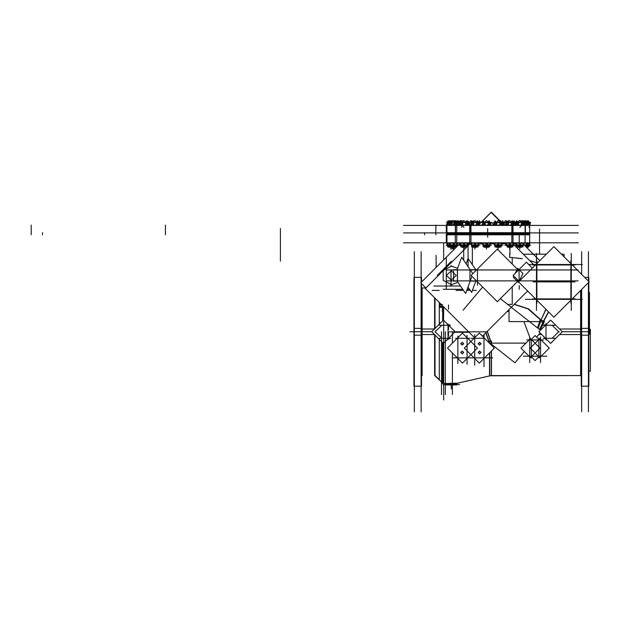 <?xml version="1.0" encoding="UTF-8"?>
<svg xmlns="http://www.w3.org/2000/svg" width="624" height="624" viewBox="0 0 624 624"><rect width="100%" height="100%" fill="white"/><g stroke="black" fill="none" stroke-linecap="round" stroke-linejoin="round"><path stroke-width="0.94" d="M443.461 383.464L443.461 343.403L443.461 383.464L445.286 383.526M442.322 307.086L439.335 307.086L442.322 307.086M440.614 322.889L439.335 322.889L440.614 322.889M448.578 325.229L449.132 325.783L448.578 325.229M434.608 334.62L434.608 375.586L439.335 379.891L439.319 339.331L439.319 379.517L434.983 375.57L434.983 334.994L434.983 371.218M456.737 234.46L469.716 234.46L456.737 234.46M469.716 242.783L456.737 242.783L469.716 242.783M456.69 246.87L448.687 246.87L448.687 247.299L449.023 245.856L448.656 246.839M464.116 246.87L464.116 247.299L461.799 247.299L461.799 246.87L466.159 246.87L463.843 246.839L463.843 245.294M475.004 246.87L475.004 247.299L472.688 247.299L472.688 246.87L477.048 246.87L477.048 247.299L474.731 247.299L474.731 246.87M486.611 246.87L486.611 247.299L484.302 247.299L484.302 246.87L488.654 246.87M498.225 245.521L498.225 246.839L495.908 246.87L500.269 246.87L500.269 247.299L497.952 247.299L497.952 246.87M507.507 246.87L511.859 246.87L509.551 246.839L509.551 245.294M519.971 246.87L519.971 247.299L517.655 247.299L517.655 246.87L522.007 246.87L522.007 247.299L519.698 247.299L519.698 246.87M526.024 246.87L528.021 246.87M450.934 384.041L450.934 384.922L456.752 384.922L456.752 384.072L455.793 384.041L456.222 383.198M442.517 342.529L442.517 383.417M491.494 340.907L491.494 345.244M491.494 350.922L491.501 375.57L580.632 375.57L489.879 375.804L491.314 375.57L491.291 351.125M489.536 340.985L489.536 343.294L485.862 332.982M489.544 352.88L489.551 375.937L457.259 383.237L456.752 384.548L459.537 384.548L451.308 384.548L451.308 384.025M442.322 305.534L442.322 311.509M439.335 304.738L441.527 304.738M439.335 323.263L440.24 323.263M454.561 332.311L469.092 332.311M434.608 297.827L434.608 328.895M439.319 302.539L439.319 324.184L439.335 322.702L440.801 322.702M434.499 329.012L421.481 329.004L422.113 329.004L422.113 375.671L421.481 375.656M421.481 283.569L421.481 335.174L413.93 335.174L413.93 277.337L421.481 277.337L421.481 282.079M421.481 328.341L421.481 386.178L413.93 386.178L413.93 328.341L421.481 328.341M413.93 287.867L413.93 290.963M413.93 290.207L413.93 293.303M413.93 319.379L413.93 322.475M413.93 321.719L413.93 324.823M413.93 292.305L413.93 334.238M413.93 329.285L413.93 371.218M446.948 234.078L455.317 234.078L455.317 243.165L446.948 243.165L446.948 234.078M456.737 222.659L456.745 234.078L455.317 234.078M456.737 243.165L529.682 243.165L529.682 234.078L456.729 234.078L456.745 243.165L455.317 243.165M471.151 243.797L467.501 243.797M516.118 243.797L513.708 243.797L513.068 243.227M588.822 329.285L590.39 329.285L590.39 371.218L588.822 371.218M588.822 282.305L588.822 335.174L581.264 335.174L581.264 289.856M588.822 281.564L588.822 277.337L584.602 277.337L588.448 277.337M581.264 386.178L581.264 328.341L588.822 328.341L588.822 386.178L581.264 386.178M581.264 334.511L580.632 334.519L580.632 290.495M581.264 375.656L580.632 375.671L580.632 329.004L559.549 329.012M545.969 324.722L544.541 324.847L544.541 326.157M544.541 337.366L544.541 338.676L545.969 338.793M523.302 254.179L546.32 254.179M561.436 254.179L564.065 254.179L564.065 256.807M509.005 309.629L509.005 321.61L539.627 321.61M588.822 290.963L588.822 287.867M588.822 293.303L588.822 290.207M588.822 322.475L588.822 319.379M588.822 324.823L588.822 321.719M588.822 341.796L588.822 338.699M588.822 344.144L588.822 341.047M588.822 373.308L588.822 370.211M588.822 375.656L588.822 372.559M588.822 292.305L589.446 292.305L589.446 334.238L588.822 334.238M413.93 370.211L413.93 373.308M413.93 372.559L413.93 375.656M413.93 338.699L413.93 341.796M413.93 341.047L413.93 344.144M421.481 287.89L422.113 287.843L422.113 334.519L434.499 334.511M448.048 338.816L449.498 338.676L449.498 337.373M449.498 326.149L449.498 324.854L448.204 324.854M445.162 383.518L456.643 383.206L445.162 383.526L445.77 383.83L445.864 384.922L451.69 384.922L451.69 384.017M447.806 221.481L446.948 225.155L446.948 233.22L529.682 233.22L529.682 225.397M446.948 225.155L446.948 233.22L446.948 225.139L455.364 225.139L455.364 233.22M457.15 221.481L456.277 225.139L455.364 225.139L454.28 224.047L457.33 220.99M456.745 225.139L529.682 225.139M479.638 222.355L479.146 222.69L480.745 222.69M478.78 222.69L479.708 222.355M455.317 234.749L446.948 234.749L446.948 232.643L529.682 232.643L529.682 234.749L456.729 234.749L456.729 232.643M455.356 232.643L455.356 234.749L456.737 234.749M470.8 222.355L471.034 222.69M467.883 222.69L470.941 222.355M453.632 245.521L453.632 246.839L451.066 246.839L451.066 245.95M450.294 245.294L450.567 246.16L451.316 245.856L451.292 246.839L448.999 246.839M453.632 246.87L453.632 247.299L449.023 247.299M451.316 245.856L451.066 246.87M449.857 221.653L449.498 222.355M448.367 222.355L447.868 222.69L449.654 222.69M447.4 222.69L448.438 222.355M456.721 246.839L453.352 246.839M456.261 247.299L453.359 247.299L453.359 246.87M453.422 222.355L453.835 222.69M450.661 222.355L453.562 222.355M449.725 222.69L449.725 225.139L449.693 222.69L450.723 222.355M454.834 222.355L457.782 222.355M453.898 222.69L453.898 225.139L453.866 222.69L454.904 222.355M457.712 222.355L461.214 222.355M464.116 245.521L464.116 246.839L461.776 246.839M466.159 246.87L466.159 247.299L463.843 247.299L463.843 246.87M466.744 222.355L467.782 222.69L467.75 225.139L467.75 222.69M463.913 222.355L466.814 222.355M461.955 222.355L461.323 221.434M461.144 222.355L464.045 222.355M477.071 246.839L474.731 246.839L474.731 245.294M475.004 245.521L475.004 246.839L472.664 246.839L472.688 245.856L472.688 246.87M477.633 222.355L478.67 222.69M474.802 222.355L477.703 222.355M472.033 222.355L474.934 222.355M471.097 222.69L471.097 225.139L471.065 222.69L472.103 222.355M486.338 246.87L486.338 247.299L488.654 247.299L488.654 245.388L488.678 246.839L486.338 246.839L486.338 245.294M486.611 245.521L486.619 246.839L484.279 246.839M489.247 222.355L490.277 222.69M486.408 222.355L489.31 222.355M483.647 222.355L486.548 222.355M482.68 222.69L483.709 222.355M500.292 246.839L497.952 246.839L497.952 245.294M498.225 246.87L498.225 247.299L495.908 247.299L495.908 245.856L495.908 246.839M500.854 222.355L501.891 222.69M498.022 222.355L500.924 222.355M495.253 222.355L498.155 222.355M494.286 222.69L495.323 222.355M509.824 245.521L509.824 246.839L507.484 246.839M509.824 246.87L509.824 247.299L507.507 247.299L507.507 245.856L507.507 246.839M511.859 246.839L511.859 245.388L511.859 247.299L509.551 247.299L509.551 246.87M512.452 222.355L513.49 222.69L513.458 225.139L513.458 222.69M509.621 222.355L512.522 222.355M506.852 222.355L509.753 222.355M505.619 222.355L506.922 222.355M522.038 246.839L519.698 246.839L519.698 245.294M519.971 245.521L519.971 246.839L517.631 246.839L517.655 245.856L517.655 246.839M522.6 222.355L523.637 222.69M519.769 222.355L522.67 222.355M517 222.355L519.901 222.355M516.064 222.69L516.064 225.139L516.032 222.69L517.07 222.355M525.603 222.355L526.64 222.69M523.739 222.69L526.172 222.69L525.673 222.355M528.044 246.839L526.001 246.839M528.021 246.839L528.021 245.989L528.021 247.299L526.453 247.299M527.155 222.355L528.185 222.69M526.742 222.69L527.717 222.69L527.218 222.355M528.154 222.355L529.191 222.69M528.294 222.69L528.723 222.69L528.224 222.355M514.121 222.355L513.622 222.69L516.001 222.69M513.591 222.69L514.192 222.355M502.858 222.355L505.76 222.355M501.992 222.69L502.921 222.355M470.168 269.724L476.697 269.724M470.176 281.081L476.697 281.081M453.359 281.081L457.47 281.081L457.47 269.724L453.359 269.724M448.36 245.294L447.08 244.842L449.381 244.842L449.631 245.294M447.158 243.165L449.42 243.165M451.924 245.294L451.667 244.842L449.241 244.842L449.514 245.294M449.28 243.165L451.706 243.165M450.653 245.294L449.709 244.842M456.105 245.294L455.848 244.842L451.534 244.842L451.807 245.294M451.573 243.165L455.887 243.165M454.826 245.294L453.89 244.842M458.64 244.928L455.707 244.842L455.988 245.294M455.754 243.165L458.765 243.165M457.704 245.294L456.76 244.842M458.624 243.165L462.197 243.165M465.761 243.165L467.68 243.165M465.543 245.294L465.8 244.842L467.758 244.842L466.362 245.294M461.136 245.294L460.2 244.842L460.73 245.294L460.192 244.842L462.158 244.842L462.415 245.294M465.66 245.294L465.941 244.842L462.017 244.842L462.29 245.294M462.064 243.165L465.894 243.165M476.65 243.165L478.569 243.165M477.251 245.294L478.647 244.842L476.689 244.842L476.432 245.294M472.025 245.294L471.089 244.842L473.047 244.842L473.304 245.294M476.557 245.294L476.83 244.842L472.906 244.842L473.187 245.294M471.167 243.165L473.086 243.165M472.953 243.165L476.783 243.165M488.264 243.165L490.183 243.165M488.046 245.294L488.303 244.842L490.261 244.842L488.857 245.294M483.639 245.294L482.695 244.842L484.653 244.842L484.91 245.294M488.163 245.294L488.436 244.842L484.52 244.842L484.793 245.294M482.773 243.165L484.692 243.165M484.559 243.165L488.397 243.165M499.871 243.165L501.79 243.165M499.652 245.294L499.91 244.842L501.868 244.842L500.471 245.294M495.245 245.294L494.309 244.842L496.267 244.842L496.525 245.294M499.769 245.294L500.05 244.842L496.127 244.842L496.4 245.294M494.387 243.165L496.306 243.165M496.174 243.165L500.003 243.165M511.469 243.165L513.388 243.165M511.251 245.294L511.508 244.842L513.466 244.842L512.062 245.294M506.844 245.294L505.9 244.842L507.866 244.842L508.115 245.294M511.368 245.294L511.649 244.842L507.725 244.842L507.998 245.294M505.986 243.165L507.905 243.165M507.764 243.165L511.602 243.165M521.617 243.165L524.753 243.165M521.399 245.294L521.656 244.842L523.614 244.842L522.21 245.294M516.992 245.294L516.048 244.842L518.014 244.842L518.263 245.294M521.516 245.294L521.797 244.842L517.873 244.842L518.146 245.294M516.134 243.165L518.053 243.165M517.912 243.165L521.75 243.165M524.62 243.165L529.55 243.165M527.771 245.294L529.628 244.842L525.221 245.294M524.519 245.294L524.8 244.842L523.996 244.842M526.617 244.842L524.425 245.263L527.639 245.287L526.102 245.287L526.102 246.847L526.102 243.165M528.169 244.842L526.765 245.294M529.175 244.842L528.645 245.294M509.995 247.299L509.995 254.81M455.091 331.773L468.554 331.773L455.091 331.773L443.43 343.442L431.746 331.757L443.43 320.081L455.107 331.757M434.983 298.202L434.983 328.52L434.983 298.202M467.392 243.438L470.395 243.438L467.392 243.438M513.31 243.438L516.344 243.438L513.31 243.438M580.991 292.305L581.264 331.757M580.991 371.218L580.991 290.137M544.908 325.783L544.908 325.229L544.908 325.783M544.908 337.732L544.908 338.294L544.908 337.732M431.746 331.757L421.481 331.757L431.746 331.757L421.481 331.757L421.762 287.953M449.124 338.294L449.124 337.74L449.124 338.294M280.441 242.892L280.441 243.797M421.481 331.757L422.113 331.757M421.762 331.757L421.481 375.625M580.991 375.57L580.991 331.757M521.056 258.531L509.551 257.322L509.824 252.751M456.316 383.183L457.532 383.237L456.316 383.183M451.909 265.902L443.165 270.473L443.165 280.34L451.909 284.911M514.207 304.434L527.959 308.849L540.563 319.878L527.959 308.849L514.207 304.434M441.925 338.278L434.983 331.757L441.925 325.244M514.387 304.255L528.551 308.888L541.453 320.346M478.226 344.105L479.606 342.303L480.987 344.105M480.987 343.356L479.606 345.158L478.226 343.356M478.226 352.81L479.606 351.008L480.987 352.81M480.987 352.069L479.606 353.87L478.226 352.069M460.816 344.105L462.197 342.303L463.57 344.105M463.57 343.356L462.197 345.158L460.816 343.356M460.816 352.81L462.197 351.008L463.57 352.81M463.57 352.069L462.197 353.87L460.816 352.069M451.004 280.293L456.206 275.402L451.004 270.512M451.62 270.512L446.41 275.402L451.62 280.293M489.739 375.57L489.723 352.7L489.739 375.859L457.392 383.222M445.232 383.526L456.37 383.191L445.232 383.526M456.752 383.877L445.864 384.173M456.604 383.198L457.353 383.222M489.715 343.216L486.002 332.834L489.715 343.465M443.75 306.961L443.5 320.151L443.75 306.961M442.322 306.524L439.335 306.181L442.322 306.524M540.922 320.307L543.332 321.344L548.488 311.867L539.542 329.519L543.332 321.344L540.922 320.307L545.977 309.356M538.091 328.38L540.509 321.61L538.091 328.38M446.948 232.931L446.948 225.428L446.948 232.931M478.351 222.378L480.503 222.62M468.039 222.378L468.905 222.62M447.088 223.439L447.088 222.69L447.088 223.439M448.375 222.378L447.431 222.667L449.233 222.62M447.431 225.139L447.431 222.69L447.431 225.139M450.668 222.378L449.725 222.667L451.526 222.62M454.841 222.378L453.898 222.667L455.699 222.62M457.72 222.378L456.776 222.667L458.578 222.62M456.776 225.139L456.776 222.69L456.776 225.139M466.807 222.378L467.75 222.667L465.949 222.62M461.152 222.378L460.208 222.667L462.01 222.62M460.208 225.139L460.208 222.69L460.208 225.139M478.639 225.139L478.639 222.69L478.639 225.139M477.695 222.378L478.639 222.667L476.837 222.62M472.04 222.378L471.097 222.667L472.898 222.62M490.246 225.139L490.246 222.69L490.246 225.139M489.302 222.378L490.246 222.667L488.444 222.62M483.647 222.378L482.711 222.667L484.505 222.62M482.711 225.139L482.711 222.69L482.711 225.139M501.86 225.139L501.86 222.69L501.86 225.139M500.916 222.378L501.86 222.667L500.058 222.62M495.261 222.378L494.317 222.667L496.119 222.62M494.317 225.139L494.317 222.69L494.317 225.139M512.515 222.378L513.458 222.667L511.657 222.62M506.86 222.378L505.916 222.667L507.718 222.62M505.916 225.139L505.916 222.69L505.916 225.139M523.606 225.139L523.606 222.69L523.606 225.139M522.662 222.378L523.606 222.667L521.804 222.62M517.007 222.378L516.064 222.667L517.865 222.62M526.609 225.139L526.609 222.69L526.609 225.139M525.665 222.378L526.609 222.667L524.807 222.62M528.154 225.139L528.154 222.69L528.154 225.139M527.218 222.378L528.154 222.667L526.578 222.518M529.16 225.139L529.16 222.69L529.16 225.139M528.216 222.378L530.197 222.378M529.612 225.139L529.612 224.344L529.612 225.139M529.612 223.22L527.436 221.504M529.074 222.433L529.612 222.667L529.074 222.433M514.129 222.378L514.987 222.62M502.866 222.378L501.946 222.651L503.724 222.62M453.593 271.073L453.593 279.739L453.593 271.073M451.308 384.548L443.079 384.548L456.004 384.041L456.448 383.198M487.414 331.422L491.47 343.34M443.882 307.102L443.391 307.367L443.29 306.509M509.005 311.509L507.125 311.509M474.599 337.818L425.303 288.522L470.668 243.165M490.721 223.111L491.478 222.355L493.865 224.874M482.446 336.196L527.631 291.002M513.341 244.218L534.807 265.684M463.702 247.299L463.702 260.255M433.836 286.049L460.512 286.049M440.716 303.935L439.351 303.989M439.343 305.861L442.322 306.337M439.343 307.39L442.322 307.273M442.65 305.861L442.65 320.861M439.327 325.229L450.434 325.229M448.048 339.791L448.048 323.926M439.124 338.294L450.637 338.294M439.335 323.848L439.335 306.329M436.075 255.388L436.075 267.485M421.106 411.801L421.106 331.757L414.305 331.757L414.305 251.722M421.106 251.722L421.106 282.454M421.106 283.187L421.106 331.757M414.305 411.801L414.305 331.757M441.511 394.602L441.511 331.757L441.511 394.602M443.687 399.953L443.687 321.688M443.687 243.422L443.687 259.873M403.564 242.783L578.354 242.783M456.737 245.677L456.737 231.566M470.987 234.078L470.987 243.165M469.716 234.078L469.716 243.165M513.014 234.078L513.014 243.165L513.497 244.694L510.026 246.16L509.145 243.376L509.652 243.165M511.797 234.078L511.797 243.165M525.057 234.078L525.057 243.165M505.97 243.797L501.61 243.797M494.372 243.797L490.004 243.797M482.765 243.797L478.39 243.797M468.055 266.627L468.055 243.165M432.175 290.402L439.335 290.402M455.996 290.402L463.492 290.402M466.76 290.402L470.301 290.402M472.399 290.402L476.284 290.402M425.872 287.96L420.74 282.82L460.177 243.391M479.021 224.539L491.361 212.199L500.425 221.27M502.32 223.158L504.301 225.139M523.544 244.382L539.83 260.668M539.503 229.117L539.503 254.179M588.448 411.801L588.448 331.757L581.646 331.757L581.646 289.481M588.448 251.722L588.448 281.19M588.448 282.68L588.448 331.757M581.646 411.801L581.646 331.757M581.646 274.388L581.646 251.722M581.264 329.004L580.632 329.004M541.687 329.012L540.719 329.012M580.632 334.511L559.549 334.511M541.687 334.511L538.816 334.511M552.154 325.237L559.049 332.14M559.049 331.383L552.154 338.278M543.176 338.294L554.806 338.294M546 340.018L546 323.505M543.176 325.229L554.806 325.229M538.933 331.757L550.618 320.081L562.302 331.757L550.618 343.442L538.933 331.757M540.158 330.002L544.479 321.485L540.212 319.652L537.521 327.928M526.781 339.924L543.512 339.924M538.925 357.872L538.925 338.302L538.925 339.386L535.119 335.579L531.305 339.386L531.305 357.872L531.305 356.78L535.119 360.594L538.925 356.78M530.228 348.083L539.744 338.575L549.253 348.083L539.744 357.599L530.228 348.083M540.556 362.575L540.556 336.952M523.357 356.249L546.874 356.249M529.675 362.575L529.675 337.015M520.978 348.083L530.494 338.575L540.002 348.083L530.494 357.599L520.978 348.083M490.277 343.356L514.925 362.778L524.425 351.538M536.632 337.093L540.127 332.951M463.094 310.175L482.648 287.032M540.454 330.244L500.362 298.646M548.66 312.031L543.067 322.53L540.376 321.477L545.836 309.208M522.288 258.749L509.551 257.322M537.443 263.047L529.573 260.45M421.481 334.511L422.113 334.519M474.708 365.102L474.708 334.636M484.536 338.294L471.12 338.294M483.959 366.709L483.959 334.675M452.244 357.88L492.679 357.88M464.334 348.083L479.333 333.091L494.333 348.083L479.333 363.082L464.334 348.083M457.837 363.511L457.837 336.016M455.598 338.294L469.911 338.294M467.087 364.19L467.087 335.423M447.47 348.083L462.462 333.091L477.461 348.083L462.462 363.082L447.47 348.083M403.572 225.428L578.354 225.428M403.572 232.931L578.354 232.931L403.572 232.931M456.729 225.475L456.729 233.22M470.987 225.139L470.987 233.22M469.716 225.139L469.716 233.22M513.014 225.139L513.014 233.22M511.797 225.139L511.797 233.22M525.057 225.139L525.057 233.22M479.271 223.86L482.625 220.802M479.084 221.481L478.67 222.604L479.349 220.748L480.706 222.729M478.514 222.378L481.057 222.378M470.987 234.749L470.987 232.643M513.014 234.749L513.014 232.643M469.716 234.749L469.716 232.643M511.797 234.749L511.797 232.643M525.057 234.749L525.057 232.643M479.092 224.336L491.111 212.324L500.159 221.372L499.473 225.139M502.531 223.743L503.927 225.139M473.132 221.481L473.405 220.748L473.959 221.559M473.655 221.863L472.953 221.348L472.781 222.261M468.086 224.656L468.569 225.139M468.242 223.283L470.87 220.654L471.533 221.317M467.314 221.926L467.743 220.748L469.708 223.61L469.147 225.139M468.101 222.355L467.766 222.589M467.477 221.481L467.212 221.777M467.626 222.378L471.104 222.378M461.128 221.138L461.612 220.654L462.454 221.497M458.297 221.278L458.531 220.81M462.696 221.403L463.031 220.88M462.61 221.442L462.306 222.323M459.272 221.785L460.138 220.919M457.111 221.216L457.369 220.88M458.344 221.325L458.554 220.748L459.326 221.871M459.085 222.066L457.486 220.841M455.387 221.286L456.027 220.654L456.846 221.473M454.849 221.192L455.013 220.748L455.543 221.512M451.846 221.294L452.486 220.654L452.985 221.153M448.913 221.965L449.358 220.748L449.888 221.512M449.093 221.481L448.82 221.832M448.687 247.19L451.199 247.19M450.528 220.982L451.035 220.826M447.962 221.068L446.644 224.874M447.47 221.481L446.589 225.139M453.695 220.849L454.054 221.216M449.787 222.066L447.806 224.047L448.898 225.139M450.668 221.185L451.199 220.654L452.345 221.801M446.714 224.476L448.079 220.748L449.569 222.932M446.394 222.378L449.725 222.378M451.316 247.19L456.37 247.19M453.359 246.839L453.359 245.294M455.754 221.481L456.027 220.748L456.659 221.668M456.386 221.941L455.575 221.348L455.442 222.058M454.288 221.45L453.492 220.49L450.099 224.047L451.191 225.139M451.768 225.139L452.33 223.61L450.372 220.748L449.272 224.874M450.099 221.481L449.225 225.139M448.687 222.378L453.905 222.394M457.345 245.294L457.532 245.887M456.417 223.486L454.545 220.748L453.445 224.874M455.949 225.139L456.144 224.609M454.28 221.481L453.398 225.139M452.86 222.378L456.784 222.378M462.805 221.481L463.078 220.748L463.406 221.224M463.008 221.629L462.626 221.348L462.478 222.152M460.793 220.904L460.543 220.49L457.15 224.047L458.242 225.139M458.819 225.139L459.381 223.61L457.423 220.748L456.323 224.874M455.738 222.378L460.216 222.378L458.726 222.651M466.159 247.19L461.799 247.19M466.237 221.481L466.51 220.748L468.468 223.61L467.914 225.139M468.203 223.22L466.058 221.348L465.364 225.139M466.276 225.139L467.376 224.047L463.975 220.49L460.582 224.047L463.975 227.44M461.448 227.347L462.813 223.61L460.855 220.748L459.755 224.874M460.582 221.481L459.709 225.139M460.255 222.378L468.788 222.378M477.048 247.19L472.688 247.19M477.134 221.481L477.399 220.748L479.357 223.61L478.803 225.139M479.092 223.22L476.947 221.348L476.252 225.139M477.173 225.139L478.265 224.047L474.872 220.49L471.471 224.047L472.571 225.139M473.148 225.139L473.702 223.61L471.744 220.748L470.644 224.874M471.471 221.481L470.597 225.139M470.059 222.378L479.677 222.378M488.654 247.19L484.302 247.19M488.74 221.481L489.005 220.748L490.971 223.61L490.409 225.139M490.698 223.22L488.553 221.348L487.859 225.139M488.779 225.139L489.871 224.047L486.478 220.49L483.085 224.047L484.177 225.139M484.754 225.139L485.316 223.61L483.35 220.748L482.258 224.874M483.085 221.481L482.204 225.139M481.673 222.378L491.283 222.378M500.269 247.19L495.908 247.19M500.347 221.481L500.62 220.748L502.577 223.61L502.024 225.139M500.167 221.348L502.312 223.22M500.393 225.139L501.485 224.047L498.085 220.49L494.692 224.047L495.784 225.139M493.6 224.476L494.965 220.748L496.922 223.61L496.369 225.139M494.692 221.481L493.818 225.139M493.28 222.378L502.897 222.378M511.859 247.19L507.507 247.19M511.945 221.481L512.218 220.748L514.176 223.61L513.614 225.139M513.903 223.22L511.766 221.348L511.072 225.139M511.984 225.139L513.076 224.047L509.683 220.49L506.29 224.047L507.382 225.139M507.959 225.139L508.521 223.61L506.563 220.748L505.463 224.874M506.29 221.481L505.417 225.139M504.878 222.378L514.496 222.378M522.007 247.19L517.655 247.19M522.093 221.481L522.366 220.748L524.324 223.61L523.77 225.139M524.059 223.22L521.914 221.348L521.219 225.139M519.831 227.44L523.224 224.047L519.831 220.49L516.438 224.047L517.53 225.139M518.107 225.139L518.669 223.61L516.711 220.748L515.611 224.874M516.438 221.481L515.564 225.139M515.026 222.378L523.318 222.378M525.096 221.481L525.369 220.748L527.327 223.61M527.062 223.22L524.917 221.348L524.222 225.139M521.336 222.152L521.859 221.629L521.266 220.748L520.907 221.723M522.522 220.974L522.834 220.654L526.235 224.047L525.135 225.139M523.481 222.378L527.647 222.378M528.021 247.19L526.352 247.19M525.619 220.88L526.648 221.481L526.921 220.748L528.879 223.61M528.606 223.22L526.469 221.348L526.321 222.136M523.614 221.426L524.386 220.654L525.127 221.395M527.288 223.556L527.779 224.047L526.82 225.007M527.873 222.378L526.484 222.378M527.654 221.481L527.92 220.748L529.877 223.61M524.885 221.153L525.392 220.654L526.406 221.668M522.015 221.426L522.327 220.841M528.216 221.177L528.372 220.748L530.338 223.61L528.965 227.347M528.739 221.949L530.065 223.22M529.651 225.482L529.417 226.746M529.035 222.378L530.65 222.378M527.389 221.426L527.818 221.013M524.745 221.013L525.244 220.795M521.734 221.426L522.163 221.013M526.305 221.114L526.75 221.192M523.372 221.192L524.152 220.888M520.556 221.38L520.79 220.748L521.095 221.192M521.594 221.231L521.921 220.912M518.653 221.832L519.051 220.748L519.332 221.153M518.786 221.481L518.482 222.004M513.895 224.383L514.652 225.139M514.106 223.509L516.617 220.99M516.773 220.834L518.396 222.089M513.271 222.284L513.833 220.748L515.705 223.486M515.229 225.139L515.432 224.601M513.56 221.481L513.217 222.214M513.334 222.378L516.071 222.378M507.952 221.481L508.225 220.748L508.778 221.559M508.474 221.863L507.772 221.348L507.601 222.269M502.749 223.595L505.69 220.654L506.353 221.317M502.297 221.481L501.891 222.596L502.57 220.748L504.527 223.61L504.059 224.897M501.969 222.378L505.916 222.378M570.726 280.847L447.057 280.847M571.288 280.847L578.167 280.847M450.715 284.911L457.922 282.251M457.642 268.289L450.715 265.902M451.87 261.955L451.308 261.394L437.299 275.402L437.861 275.964M570.726 269.958L447.057 269.958M571.288 269.958L578.167 269.958M475.8 269.724L468.07 258.406L466.105 263.78M475.808 281.081L471.666 292.399L468 287.024M519.129 281.369L513.162 275.402L526.406 262.158L532.373 268.125M518.7 282.079L518.505 282.477L513.295 277.274L513.88 276.112M518.989 281.502L522.974 273.53L517.772 268.328L515.299 273.265M517.358 269.155L497.312 249.109L471.019 275.402L497.312 301.696L517.522 281.494M472.875 273.694L461.674 257.283L457.119 269.724M471.923 276.307L465.621 293.522L457.119 281.081M571.288 310.456L571.288 281.931L575.039 281.931M571.288 253.406L571.288 281.931M525.353 299.348L582.403 299.348M518.56 281.931L553.878 246.62L589.189 281.931L553.878 317.249L518.56 281.931M528.77 264.521L582.403 264.521M536.461 310.456L536.461 253.406M533.122 281.931L536.461 281.931M537.03 281.931L570.726 281.931M447.502 243.227L447.509 243.75M447.4 243.399L446.831 244.288L447.478 244.842M453.492 245.287L446.059 245.287L447.595 245.287L447.595 246.847L447.595 244.998M447.502 243.165L447.174 243.75M447.665 245.294L448.235 246.035M447.884 243.165L447.166 244.288L450.083 246.753L450.528 246.043M447.938 243.165L447.938 245.287M448.001 245.294L448.274 246.16L449.015 245.848M447.946 245.294L447.416 244.842M453.461 243.165L452.946 243.376L453.835 246.16L454.639 245.817M453.531 243.165L453.89 243.469M450.177 243.165L449.459 244.288L452.377 246.753L453.827 244.452M450.224 243.165L450.224 245.287M450.029 243.227L449.803 243.75M454.358 243.165L453.64 244.288L456.55 246.753L457.392 245.435M454.405 243.165L454.405 246.847L454.405 245.287L452.868 245.287L457.283 245.287L457.283 246.277L457.283 243.165M454.21 243.227L453.983 243.75M454.475 245.294L454.748 246.16L455.481 245.848L455.497 246.839L455.497 245.856M457.228 243.165L456.511 244.288L458.008 245.552M457.08 243.227L456.854 243.75M457.283 245.287L458.273 245.287M467.298 243.165L467.789 244.694L464.318 246.16L463.437 243.376L463.944 243.165M464.014 243.165L464.747 243.781L462.86 246.753L459.95 244.288L460.668 243.165M460.715 243.165L460.715 246.847L460.715 245.287L459.178 245.287L468.78 245.287M460.512 243.227L460.286 243.75M460.777 245.294L461.05 246.16L461.791 245.848L461.799 246.839L461.799 245.856M467.243 243.165L467.243 246.847M467.243 245.287L467.243 246.589M478.195 243.165L478.678 244.694L475.207 246.16L474.326 243.376L474.833 243.165M474.903 243.165L475.636 243.781L473.749 246.753L470.839 244.288L471.557 243.165M471.604 243.165L471.604 246.847L471.604 245.287L479.669 245.287L478.132 245.287L478.132 246.847L478.132 243.165M471.409 243.227L471.182 243.75M471.666 245.294L471.939 246.16M478.249 243.227L478.897 243.781L478.561 244.319M477.048 246.706L477.937 245.294M489.801 243.165L490.285 244.694L486.814 246.16L485.932 243.376L486.447 243.165M486.509 243.165L487.243 243.781L485.355 246.753L482.446 244.288L483.163 243.165M483.21 243.165L483.21 246.847L483.21 245.287L491.283 245.287L489.746 245.287L489.746 246.847L489.746 243.165M483.015 243.227L482.789 243.75M483.28 245.294L483.553 246.16M489.863 243.227L490.511 243.781L490.168 244.319M488.654 246.706L489.544 245.294M501.407 243.165L501.899 244.694L498.428 246.16L497.546 243.376L498.053 243.165M498.124 243.165L498.857 243.781L496.969 246.753L494.06 244.288L494.777 243.165M494.824 243.165L494.824 246.847L494.824 245.287L502.889 245.287L501.353 245.287L501.353 246.847L501.353 243.165M494.629 243.227L494.395 243.75M494.887 245.294L495.16 246.16M501.47 243.227L502.117 243.781L501.774 244.319M500.269 246.706L501.158 245.294M509.722 243.165L510.448 243.781L508.568 246.753L505.651 244.288L506.368 243.165M506.423 243.165L506.423 245.287M505.877 243.376L505.994 243.75M506.485 245.294L506.758 246.16M511.859 246.706L512.756 245.294M513.373 244.319L513.716 243.781M512.951 243.165L512.951 246.847L512.951 245.287L514.488 245.287L504.886 245.287M523.154 243.165L523.645 244.694L520.174 246.16L519.293 243.376L519.8 243.165M519.87 243.165L520.603 243.781L518.716 246.753L515.798 244.288L516.516 243.165M516.571 243.165L516.571 246.847M523.216 243.227L523.864 243.781L523.52 244.319M522.007 246.706L522.904 245.294M523.099 243.165L523.099 246.847L523.099 245.287L524.636 245.287L515.034 245.287M526.157 243.165L526.648 244.694L524.683 245.521M526.219 243.227L526.867 243.781L526.523 244.319M525.346 246.184L525.907 245.294M527.709 243.165L528.193 244.694L525.587 245.794M527.771 243.227L528.419 243.781L528.076 244.319M526.562 246.706L527.452 245.294M527.654 243.165L527.654 246.847L527.654 245.287L529.191 245.287L526.102 245.287L527.654 244.85M528.715 243.165L529.199 244.694L527.342 245.482M528.77 243.227L529.417 243.781L529.082 244.319M527.569 246.706L528.458 245.294M528.653 243.165L528.653 246.847L528.653 245.287L530.189 245.287L527.654 245.287M529.168 243.165L529.339 243.711M529.378 243.844L529.651 244.694L529.043 244.951M529.222 243.227L529.877 243.781L529.534 244.319M528.021 246.706L528.91 245.294M528.653 245.287L530.65 245.287L529.105 245.287L529.105 246.847L529.105 244.897M529.012 245.294L529.012 246.847L529.012 245.294M528.372 246.152L528.372 246.847L528.372 246.152M445.325 394.602L445.325 331.757L445.325 394.602M452.4 394.602L452.4 353.012M452.4 343.153L452.4 331.757M455.871 383.846L456.339 383.198L455.871 383.846L445.981 384.166M512.257 304.364L512.257 286.751L512.257 304.364L507.616 304.364L512.257 304.364M512.257 264.053L512.257 257.47L512.257 264.053M439.335 304.364L442.322 304.364M469.56 289.31L467.165 289.31M462.743 289.31L443.118 289.31M472.407 245.965L472.407 264.755M501.501 243.438L504.559 243.438M494.598 243.438L489.887 243.438M482.992 243.438L478.28 243.438M455.497 234.46L455.497 225.428L455.497 234.46M470.551 234.46L470.551 225.428L470.551 234.46M512.179 234.46L512.179 225.428M525.408 234.46L525.408 225.428L525.408 234.46M580.632 331.757L562.302 331.757M491.283 343.138L525.923 343.138L491.283 343.138L487.266 331.57L491.283 343.138M509.005 311.15L507.491 311.15L509.005 311.15M530.322 338.746L523.942 321.61L530.322 338.746M451.308 384.922L451.308 388.9L451.308 384.922M487.414 331.773L449.498 331.773M448.477 331.773L448.477 336.125M448.477 325.229L448.477 329.581M491.494 343.138L489.536 343.231M280.441 243.438L280.441 239.086L280.441 243.438M280.441 255.7L280.441 243.056M519.215 285.566L519.215 289.302M519.215 233.384L519.215 242.611M413.759 331.757L409.952 331.757L413.759 331.757M446.285 234.46L446.285 238.813L446.285 234.46M446.285 234.078L446.285 243.165L446.285 234.078M280.441 242.783L280.441 247.135M280.441 234.078L280.441 243.165M487.625 242.783L487.625 247.135L487.625 242.783M519.215 242.892L519.215 243.797M446.285 289.302L446.285 257.275M280.441 260.957L280.441 256.604M280.441 261.183L280.441 233.93M448.477 304.964L448.477 309.317L448.477 304.964M590.39 331.757L589.446 331.757M446.285 225.428L446.285 229.78L446.285 225.428M435.841 225.139L435.841 233.22L435.841 225.139M165.461 225.139L165.461 233.22L165.461 225.139M280.441 228.579L280.441 237.284M31.2 225.139L31.2 233.22M487.625 228.579L487.625 237.284M435.841 234.749L435.841 232.643L435.841 234.749M446.948 234.749L446.948 232.643L446.948 234.749M165.461 234.749L165.461 232.643L165.461 234.749M31.2 234.749L31.2 232.643M280.441 234.46L280.441 230.108M42.518 234.749L42.518 232.643M446.285 232.931L446.285 228.579L446.285 232.931M424.523 234.749L424.523 232.643L424.523 234.749M469.045 222.651L470.87 222.378M468.983 225.139L468.983 222.69M452.486 249.046L452.486 247.299L452.486 249.046M450.863 249.046L450.863 247.299L450.863 249.046M451.199 246.839L451.199 245.895M449.319 223.618L449.319 222.69M451.199 249.046L451.199 247.299L451.199 249.046M453.492 246.839L453.492 245.294M451.667 222.651L453.492 222.378M451.604 225.139L451.604 222.69M453.492 249.046L453.492 247.299L453.492 249.046M455.848 222.651L456.768 222.448M455.785 225.139L455.785 222.69M458.663 225.139L458.663 222.69M463.975 246.839L463.975 245.294M462.158 222.651L465.816 222.659M465.863 225.139L465.863 222.69M462.095 225.139L462.095 222.69M463.975 249.046L463.975 247.299L463.975 249.046M474.872 246.839L474.872 245.294M473.047 222.651L476.705 222.659M476.752 225.139L476.752 222.69M472.984 225.139L472.984 222.69M474.872 249.046L474.872 247.299L474.872 249.046M486.478 246.839L486.478 245.294M484.653 222.651L488.319 222.659M488.366 225.139L488.366 222.69M484.591 225.139L484.591 222.69M486.478 249.046L486.478 247.299L486.478 249.046M498.085 246.839L498.085 245.294M496.267 222.651L499.925 222.659M499.972 225.139L499.972 222.69M496.205 225.139L496.205 222.69M498.085 249.046L498.085 247.299L498.085 249.046M509.683 246.839L509.683 245.294M507.866 222.651L511.524 222.659M511.571 225.139L511.571 222.69M507.803 225.139L507.803 222.69M509.683 249.046L509.683 247.299L509.683 249.046M519.831 246.839L519.831 245.294M518.014 222.651L521.672 222.659M521.719 225.139L521.719 222.69M517.951 225.139L517.951 222.69M519.831 249.046L519.831 247.299L519.831 249.046M523.505 222.417L524.675 222.659M524.722 225.139L524.722 222.69M515.135 222.651L516.056 222.448M515.073 225.139L515.073 222.69M503.864 222.651L505.69 222.378M503.802 224.648L503.802 222.69M519.113 269.958L519.113 280.847M517.156 269.958L517.156 271.409M517.156 279.396L517.156 280.847M477.469 269.958L477.469 280.847M469.927 280.847L469.927 269.958M457.361 269.958L457.361 280.847M450.957 280.847L450.957 285.199M450.957 269.724L450.957 281.081M477.469 281.853L477.469 285.199M477.469 269.724L477.469 281.081M453.593 280.847L453.593 276.494M570.859 264.958L536.897 264.958L536.897 298.912L570.859 298.912L570.859 264.958L536.897 264.958L536.897 298.912L570.859 298.912L570.859 264.958M570.859 300.269L570.859 303.264M535.54 298.912L532.545 298.912M571.537 298.912L536.219 298.912M570.859 263.593L570.859 260.598M572.216 264.958L575.211 264.958M536.897 263.593L536.897 260.598M572.216 298.912L575.211 298.912M536.897 300.269L536.897 303.264M535.54 264.958L532.545 264.958M452.486 248.102L452.486 247.299L452.486 248.102M447.611 245.294L447.08 244.842L447.611 245.294M450.863 248.102L450.863 247.299L450.863 248.102M450.154 245.224L447.938 244.85M451.199 248.102L451.199 247.299L451.199 248.102M453.492 243.227L453.492 244.842M453.43 244.881L451.862 245.287L450.224 244.85M454.256 245.154L453.554 244.881M453.492 248.102L453.492 247.299L453.492 248.102M457.072 245.107L454.405 244.85M458.336 245.232L457.283 244.85M463.975 243.227L463.975 244.842M463.913 244.881L462.345 245.287L460.715 244.85M467.243 244.85L465.613 245.287L464.045 244.881M463.975 248.102L463.975 247.299L463.975 248.102M460.723 245.294L460.192 244.842L460.723 245.294M474.872 243.227L474.872 244.842M474.802 244.881L473.234 245.287L471.604 244.85M478.132 244.85L476.502 245.287L474.934 244.881M471.619 245.294L471.089 244.842L471.619 245.294M474.872 248.102L474.872 247.299L474.872 248.102M486.478 243.227L486.478 244.842M486.416 244.881L484.848 245.287L483.21 244.85M489.746 244.85L488.108 245.287L486.541 244.881M483.226 245.294L482.695 244.842L483.226 245.294M486.478 248.102L486.478 247.299L486.478 248.102M498.085 243.227L498.085 244.842M498.022 244.881L496.454 245.287L494.824 244.85M501.353 244.85L499.723 245.287L498.155 244.881M494.84 245.294L494.302 244.842L494.84 245.294M498.085 248.102L498.085 247.299L498.085 248.102M509.683 243.227L509.683 244.842M509.621 244.881L508.053 245.287L506.423 244.85M512.951 244.85L511.321 245.287L509.753 244.881M506.431 245.294L505.9 244.842L506.431 245.294M509.683 248.102L509.683 247.299L509.683 248.102M519.831 243.227L519.831 244.842M519.769 244.881L518.201 245.287L516.571 244.85M523.099 244.85L521.469 245.287L519.901 244.881M516.578 245.294L516.048 244.842L516.578 245.294M519.831 248.102L519.831 247.299L519.831 248.102M526.102 244.85L524.449 245.287M528.653 244.85L527.764 245.193M453.913 249.647L453.913 247.299L453.913 249.647M442.517 383.315L439.335 379.681L442.517 383.315M425.872 287.953L422.113 287.953L425.872 287.953M435.357 375.57L434.608 375.57M421.106 277.337L414.305 277.337M414.305 386.178L421.106 386.178M446.948 242.783L446.948 234.46M529.682 225.428L529.682 242.783M588.448 386.178L581.646 386.178M448.687 245.989L448.687 246.839L448.687 245.989M466.159 246.839L466.159 245.388L466.159 246.839M477.048 246.839L477.048 245.388L477.048 246.839M484.302 245.856L484.302 246.839L484.302 245.856M500.269 246.839L500.269 245.388L500.269 246.839M522.007 246.839L522.007 245.388L522.007 246.839M525.018 245.856L525.018 245.388L525.018 245.856M526.562 246.839L526.562 247.299M527.569 246.839L527.569 247.299M455.497 247.299L455.465 246.839M478.124 245.294L478.655 244.842L478.124 245.294M529.097 245.294L529.628 244.842L529.097 245.294"/></g></svg>
